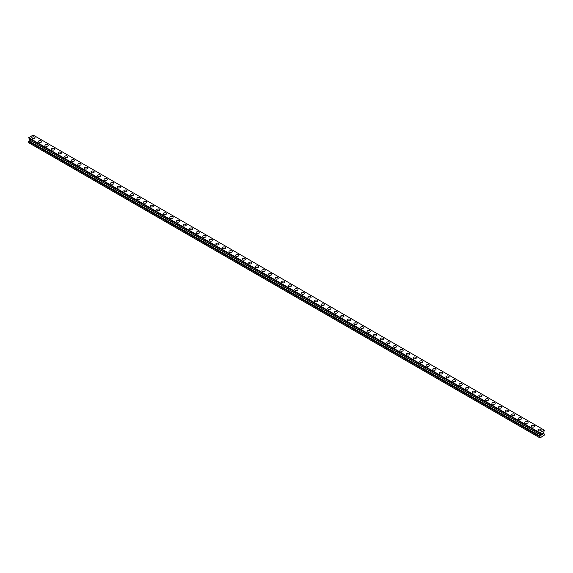 <?xml version="1.0" encoding="UTF-8"?>
<svg xmlns="http://www.w3.org/2000/svg" width="573" height="573" viewBox="0 0 573 573"><rect width="100%" height="100%" fill="white"/><g stroke="black" fill="none" stroke-linecap="round" stroke-linejoin="round"><path stroke-width="0.86" d="M31.787 137.771A1.626 0.938 180 0 1 32.79 136.904A1.626 0.938 180 0 1 34.566 137.112A1.626 0.938 180 0 1 35.046 137.778A1.626 0.938 180 0 1 34.036 138.645A1.626 0.938 180 0 1 32.267 138.437A1.626 0.938 180 0 1 31.787 137.771A1.626 0.938 180 0 1 32.79 136.911A1.626 0.938 180 0 1 34.566 137.112A1.626 0.938 180 0 1 35.046 137.771M38.362 141.567A1.626 0.938 180 0 1 39.365 140.7A1.626 0.938 180 0 1 41.141 140.908A1.626 0.938 180 0 1 41.614 141.574A1.626 0.938 180 0 1 40.611 142.433A1.626 0.938 180 0 1 38.842 142.233A1.626 0.938 180 0 1 38.362 141.567A1.626 0.938 180 0 1 39.365 140.7A1.626 0.938 180 0 1 41.141 140.908A1.626 0.938 180 0 1 41.614 141.567M47.717 144.704A1.626 0.938 180 0 1 48.189 145.363A1.626 0.938 180 0 1 47.187 146.23A1.626 0.938 180 0 1 45.41 146.029A1.626 0.938 180 0 1 44.938 145.363A1.626 0.938 180 0 1 45.94 144.496A1.626 0.938 180 0 1 47.717 144.704M44.938 145.363A1.626 0.938 180 0 1 45.94 144.496A1.626 0.938 180 0 1 47.717 144.697A1.626 0.938 180 0 1 48.189 145.363M54.285 148.5A1.626 0.938 180 0 1 54.764 149.159A1.626 0.938 180 0 1 53.762 150.026A1.626 0.938 180 0 1 51.985 149.825A1.626 0.938 180 0 1 51.513 149.159A1.626 0.938 180 0 1 52.515 148.292A1.626 0.938 180 0 1 54.285 148.5M51.513 149.159A1.626 0.938 180 0 1 52.515 148.292A1.626 0.938 180 0 1 54.285 148.493A1.626 0.938 180 0 1 54.764 149.159M58.081 152.955A1.626 0.938 180 0 1 59.091 152.089A1.626 0.938 180 0 1 60.86 152.289A1.626 0.938 180 0 1 61.34 152.955A1.626 0.938 180 0 1 60.33 153.822A1.626 0.938 180 0 1 58.561 153.621A1.626 0.938 180 0 1 58.081 152.955A1.626 0.938 180 0 1 59.091 152.089A1.626 0.938 180 0 1 60.86 152.289A1.626 0.938 180 0 1 61.34 152.955M64.656 156.751A1.626 0.938 180 0 1 65.659 155.885A1.626 0.938 180 0 1 67.435 156.085A1.626 0.938 180 0 1 67.908 156.751A1.626 0.938 180 0 1 66.905 157.618A1.626 0.938 180 0 1 65.136 157.417A1.626 0.938 180 0 1 64.656 156.751A1.626 0.938 180 0 1 65.659 155.885A1.626 0.938 180 0 1 67.435 156.085A1.626 0.938 180 0 1 67.908 156.751M71.231 160.547A1.626 0.938 180 0 1 72.234 159.681A1.626 0.938 180 0 1 74.01 159.881A1.626 0.938 180 0 1 74.483 160.547A1.626 0.938 180 0 1 73.48 161.414A1.626 0.938 180 0 1 71.704 161.206A1.626 0.938 180 0 1 71.231 160.547A1.626 0.938 180 0 1 72.234 159.681A1.626 0.938 180 0 1 74.01 159.881A1.626 0.938 180 0 1 74.483 160.547M77.806 164.344A1.626 0.938 180 0 1 78.809 163.47A1.626 0.938 180 0 1 80.578 163.677A1.626 0.938 180 0 1 81.058 164.344A1.626 0.938 180 0 1 80.055 165.21A1.626 0.938 180 0 1 78.279 165.003A1.626 0.938 180 0 1 77.806 164.344A1.626 0.938 180 0 1 78.809 163.477A1.626 0.938 180 0 1 80.578 163.677A1.626 0.938 180 0 1 81.058 164.344M84.381 168.133A1.626 0.938 180 0 1 85.384 167.266A1.626 0.938 180 0 1 87.153 167.474A1.626 0.938 180 0 1 87.633 168.14A1.626 0.938 180 0 1 86.63 169.006A1.626 0.938 180 0 1 84.854 168.799A1.626 0.938 180 0 1 84.381 168.133A1.626 0.938 180 0 1 85.384 167.273A1.626 0.938 180 0 1 87.153 167.474A1.626 0.938 180 0 1 87.633 168.133M90.949 171.929A1.626 0.938 180 0 1 91.959 171.062A1.626 0.938 180 0 1 93.728 171.27A1.626 0.938 180 0 1 94.208 171.936A1.626 0.938 180 0 1 93.198 172.802A1.626 0.938 180 0 1 91.429 172.595A1.626 0.938 180 0 1 90.949 171.929A1.626 0.938 180 0 1 91.959 171.062A1.626 0.938 180 0 1 93.728 171.27A1.626 0.938 180 0 1 94.208 171.929M97.525 175.725A1.626 0.938 180 0 1 98.527 174.858A1.626 0.938 180 0 1 100.304 175.059A1.626 0.938 180 0 1 100.776 175.725A1.626 0.938 180 0 1 99.774 176.591A1.626 0.938 180 0 1 98.004 176.391A1.626 0.938 180 0 1 97.525 175.725A1.626 0.938 180 0 1 98.527 174.858A1.626 0.938 180 0 1 100.304 175.066A1.626 0.938 180 0 1 100.776 175.725M104.1 179.521A1.626 0.938 180 0 1 105.103 178.654A1.626 0.938 180 0 1 106.879 178.855A1.626 0.938 180 0 1 107.352 179.521A1.626 0.938 180 0 1 106.349 180.388A1.626 0.938 180 0 1 104.573 180.187A1.626 0.938 180 0 1 104.1 179.521A1.626 0.938 180 0 1 105.103 178.654A1.626 0.938 180 0 1 106.879 178.862A1.626 0.938 180 0 1 107.352 179.521M110.675 183.317A1.626 0.938 180 0 1 111.678 182.45A1.626 0.938 180 0 1 113.447 182.651A1.626 0.938 180 0 1 113.927 183.317A1.626 0.938 180 0 1 112.924 184.184A1.626 0.938 180 0 1 111.148 183.983A1.626 0.938 180 0 1 110.675 183.317A1.626 0.938 180 0 1 111.678 182.45A1.626 0.938 180 0 1 113.447 182.658A1.626 0.938 180 0 1 113.927 183.317M117.243 187.113A1.626 0.938 180 0 1 118.253 186.246A1.626 0.938 180 0 1 120.022 186.447A1.626 0.938 180 0 1 120.502 187.113A1.626 0.938 180 0 1 119.492 187.98A1.626 0.938 180 0 1 117.723 187.779A1.626 0.938 180 0 1 117.243 187.113A1.626 0.938 180 0 1 118.253 186.246A1.626 0.938 180 0 1 120.022 186.447A1.626 0.938 180 0 1 120.502 187.113M123.818 190.909A1.626 0.938 180 0 1 124.821 190.043A1.626 0.938 180 0 1 126.597 190.243A1.626 0.938 180 0 1 127.07 190.909A1.626 0.938 180 0 1 126.067 191.776A1.626 0.938 180 0 1 124.298 191.568A1.626 0.938 180 0 1 123.818 190.909A1.626 0.938 180 0 1 124.821 190.043A1.626 0.938 180 0 1 126.597 190.243A1.626 0.938 180 0 1 127.07 190.909M130.393 194.705A1.626 0.938 180 0 1 131.396 193.832A1.626 0.938 180 0 1 133.172 194.039A1.626 0.938 180 0 1 133.645 194.705A1.626 0.938 180 0 1 132.642 195.572A1.626 0.938 180 0 1 130.873 195.364A1.626 0.938 180 0 1 130.393 194.705A1.626 0.938 180 0 1 131.396 193.839A1.626 0.938 180 0 1 133.172 194.039A1.626 0.938 180 0 1 133.645 194.705M136.968 198.494A1.626 0.938 180 0 1 137.971 197.628A1.626 0.938 180 0 1 139.748 197.835A1.626 0.938 180 0 1 140.22 198.502A1.626 0.938 180 0 1 139.218 199.368A1.626 0.938 180 0 1 137.441 199.16A1.626 0.938 180 0 1 136.968 198.494A1.626 0.938 180 0 1 137.971 197.635A1.626 0.938 180 0 1 139.748 197.835A1.626 0.938 180 0 1 140.22 198.494M143.544 202.29A1.626 0.938 180 0 1 144.546 201.424A1.626 0.938 180 0 1 146.316 201.632A1.626 0.938 180 0 1 146.795 202.298A1.626 0.938 180 0 1 145.793 203.164A1.626 0.938 180 0 1 144.016 202.957A1.626 0.938 180 0 1 143.544 202.29A1.626 0.938 180 0 1 144.546 201.424A1.626 0.938 180 0 1 146.316 201.632A1.626 0.938 180 0 1 146.795 202.29M150.112 206.087A1.626 0.938 180 0 1 151.122 205.22A1.626 0.938 180 0 1 152.891 205.428A1.626 0.938 180 0 1 153.371 206.087A1.626 0.938 180 0 1 152.361 206.953A1.626 0.938 180 0 1 150.592 206.753A1.626 0.938 180 0 1 150.112 206.087A1.626 0.938 180 0 1 151.122 205.22A1.626 0.938 180 0 1 152.891 205.428A1.626 0.938 180 0 1 153.371 206.087M156.687 209.883A1.626 0.938 180 0 1 157.69 209.016A1.626 0.938 180 0 1 159.466 209.217A1.626 0.938 180 0 1 159.939 209.883A1.626 0.938 180 0 1 158.936 210.749A1.626 0.938 180 0 1 157.167 210.549A1.626 0.938 180 0 1 156.687 209.883A1.626 0.938 180 0 1 157.69 209.016A1.626 0.938 180 0 1 159.466 209.224A1.626 0.938 180 0 1 159.939 209.883M163.262 213.679A1.626 0.938 180 0 1 164.265 212.812A1.626 0.938 180 0 1 166.041 213.013A1.626 0.938 180 0 1 166.514 213.679A1.626 0.938 180 0 1 165.511 214.546A1.626 0.938 180 0 1 163.735 214.345A1.626 0.938 180 0 1 163.262 213.679A1.626 0.938 180 0 1 164.265 212.812A1.626 0.938 180 0 1 166.041 213.02A1.626 0.938 180 0 1 166.514 213.679M169.837 217.475A1.626 0.938 180 0 1 170.84 216.608A1.626 0.938 180 0 1 172.609 216.809A1.626 0.938 180 0 1 173.089 217.475A1.626 0.938 180 0 1 172.086 218.342A1.626 0.938 180 0 1 170.31 218.141A1.626 0.938 180 0 1 169.837 217.475A1.626 0.938 180 0 1 170.84 216.608A1.626 0.938 180 0 1 172.609 216.809A1.626 0.938 180 0 1 173.089 217.475M176.405 221.271A1.626 0.938 180 0 1 177.415 220.404A1.626 0.938 180 0 1 179.184 220.605A1.626 0.938 180 0 1 179.664 221.271A1.626 0.938 180 0 1 178.661 222.138A1.626 0.938 180 0 1 176.885 221.93A1.626 0.938 180 0 1 176.405 221.271A1.626 0.938 180 0 1 177.415 220.404A1.626 0.938 180 0 1 179.184 220.605A1.626 0.938 180 0 1 179.664 221.271M182.98 225.067A1.626 0.938 180 0 1 183.983 224.193A1.626 0.938 180 0 1 185.759 224.401A1.626 0.938 180 0 1 186.239 225.067A1.626 0.938 180 0 1 185.229 225.934A1.626 0.938 180 0 1 183.46 225.726A1.626 0.938 180 0 1 182.98 225.067A1.626 0.938 180 0 1 183.983 224.201A1.626 0.938 180 0 1 185.759 224.401A1.626 0.938 180 0 1 186.239 225.067M189.556 228.863A1.626 0.938 180 0 1 190.558 227.997A1.626 0.938 180 0 1 192.335 228.197A1.626 0.938 180 0 1 192.807 228.863M192.335 228.197A1.626 0.938 180 0 1 192.807 228.856A1.626 0.938 180 0 1 191.805 229.73A1.626 0.938 180 0 1 190.035 229.522A1.626 0.938 180 0 1 189.556 228.856A1.626 0.938 180 0 1 190.558 227.99A1.626 0.938 180 0 1 192.335 228.197M196.131 232.659A1.626 0.938 180 0 1 197.133 231.786A1.626 0.938 180 0 1 198.91 231.993A1.626 0.938 180 0 1 199.383 232.659M198.91 231.993A1.626 0.938 180 0 1 199.383 232.652A1.626 0.938 180 0 1 198.38 233.526A1.626 0.938 180 0 1 196.603 233.318A1.626 0.938 180 0 1 196.131 232.652A1.626 0.938 180 0 1 197.133 231.786A1.626 0.938 180 0 1 198.91 231.993M202.706 236.456A1.626 0.938 180 0 1 203.709 235.582A1.626 0.938 180 0 1 205.478 235.79A1.626 0.938 180 0 1 205.958 236.456M205.478 235.79A1.626 0.938 180 0 1 205.958 236.448A1.626 0.938 180 0 1 204.955 237.315A1.626 0.938 180 0 1 203.179 237.115A1.626 0.938 180 0 1 202.706 236.448A1.626 0.938 180 0 1 203.709 235.582A1.626 0.938 180 0 1 205.478 235.79M209.274 240.245A1.626 0.938 180 0 1 210.284 239.378A1.626 0.938 180 0 1 212.053 239.578A1.626 0.938 180 0 1 212.533 240.245A1.626 0.938 180 0 1 211.523 241.111A1.626 0.938 180 0 1 209.754 240.911A1.626 0.938 180 0 1 209.274 240.245A1.626 0.938 180 0 1 210.284 239.378A1.626 0.938 180 0 1 212.053 239.586A1.626 0.938 180 0 1 212.533 240.245M215.849 244.041A1.626 0.938 180 0 1 216.852 243.174A1.626 0.938 180 0 1 218.628 243.375A1.626 0.938 180 0 1 219.101 244.041A1.626 0.938 180 0 1 218.098 244.907A1.626 0.938 180 0 1 216.329 244.707A1.626 0.938 180 0 1 215.849 244.041A1.626 0.938 180 0 1 216.852 243.174A1.626 0.938 180 0 1 218.628 243.382A1.626 0.938 180 0 1 219.101 244.041M222.424 247.837A1.626 0.938 180 0 1 223.427 246.97A1.626 0.938 180 0 1 225.203 247.171A1.626 0.938 180 0 1 225.676 247.837A1.626 0.938 180 0 1 224.673 248.703A1.626 0.938 180 0 1 222.897 248.503A1.626 0.938 180 0 1 222.424 247.837A1.626 0.938 180 0 1 223.427 246.97A1.626 0.938 180 0 1 225.203 247.171A1.626 0.938 180 0 1 225.676 247.837M228.999 251.633A1.626 0.938 180 0 1 230.002 250.766A1.626 0.938 180 0 1 231.771 250.967A1.626 0.938 180 0 1 232.251 251.633A1.626 0.938 180 0 1 231.248 252.5A1.626 0.938 180 0 1 229.472 252.292A1.626 0.938 180 0 1 228.999 251.633A1.626 0.938 180 0 1 230.002 250.766A1.626 0.938 180 0 1 231.771 250.967A1.626 0.938 180 0 1 232.251 251.633M235.567 255.429A1.626 0.938 180 0 1 236.577 254.555A1.626 0.938 180 0 1 238.347 254.763A1.626 0.938 180 0 1 238.826 255.429A1.626 0.938 180 0 1 237.824 256.296A1.626 0.938 180 0 1 236.047 256.088A1.626 0.938 180 0 1 235.567 255.429A1.626 0.938 180 0 1 236.577 254.562A1.626 0.938 180 0 1 238.347 254.763A1.626 0.938 180 0 1 238.826 255.429M242.143 259.225A1.626 0.938 180 0 1 243.145 258.351A1.626 0.938 180 0 1 244.922 258.559A1.626 0.938 180 0 1 245.402 259.225A1.626 0.938 180 0 1 244.392 260.092A1.626 0.938 180 0 1 242.623 259.884A1.626 0.938 180 0 1 242.143 259.225A1.626 0.938 180 0 1 243.145 258.359A1.626 0.938 180 0 1 244.922 258.559A1.626 0.938 180 0 1 245.402 259.225M248.718 263.014A1.626 0.938 180 0 1 249.721 262.148A1.626 0.938 180 0 1 251.497 262.355A1.626 0.938 180 0 1 251.97 263.021A1.626 0.938 180 0 1 250.967 263.888A1.626 0.938 180 0 1 249.198 263.68A1.626 0.938 180 0 1 248.718 263.014A1.626 0.938 180 0 1 249.721 262.148A1.626 0.938 180 0 1 251.497 262.355A1.626 0.938 180 0 1 251.97 263.014M255.293 266.81A1.626 0.938 180 0 1 256.296 265.944A1.626 0.938 180 0 1 258.072 266.151A1.626 0.938 180 0 1 258.545 266.817A1.626 0.938 180 0 1 257.542 267.677A1.626 0.938 180 0 1 255.766 267.476A1.626 0.938 180 0 1 255.293 266.81A1.626 0.938 180 0 1 256.296 265.944A1.626 0.938 180 0 1 258.072 266.151A1.626 0.938 180 0 1 258.545 266.81M261.868 270.606A1.626 0.938 180 0 1 262.871 269.74A1.626 0.938 180 0 1 264.64 269.94A1.626 0.938 180 0 1 265.12 270.606A1.626 0.938 180 0 1 264.117 271.473A1.626 0.938 180 0 1 262.341 271.273A1.626 0.938 180 0 1 261.868 270.606A1.626 0.938 180 0 1 262.871 269.74A1.626 0.938 180 0 1 264.64 269.947A1.626 0.938 180 0 1 265.12 270.606M268.436 274.403A1.626 0.938 180 0 1 269.446 273.536A1.626 0.938 180 0 1 271.215 273.736A1.626 0.938 180 0 1 271.695 274.403A1.626 0.938 180 0 1 270.685 275.269A1.626 0.938 180 0 1 268.916 275.069A1.626 0.938 180 0 1 268.436 274.403A1.626 0.938 180 0 1 269.446 273.536A1.626 0.938 180 0 1 271.215 273.744A1.626 0.938 180 0 1 271.695 274.403M275.011 278.199A1.626 0.938 180 0 1 276.014 277.332A1.626 0.938 180 0 1 277.79 277.533A1.626 0.938 180 0 1 278.263 278.199A1.626 0.938 180 0 1 277.26 279.065A1.626 0.938 180 0 1 275.491 278.865A1.626 0.938 180 0 1 275.011 278.199A1.626 0.938 180 0 1 276.014 277.332A1.626 0.938 180 0 1 277.79 277.533A1.626 0.938 180 0 1 278.263 278.199M281.587 281.995A1.626 0.938 180 0 1 282.589 281.128A1.626 0.938 180 0 1 284.366 281.329A1.626 0.938 180 0 1 284.838 281.995A1.626 0.938 180 0 1 283.836 282.861A1.626 0.938 180 0 1 282.059 282.654A1.626 0.938 180 0 1 281.587 281.995A1.626 0.938 180 0 1 282.589 281.128A1.626 0.938 180 0 1 284.366 281.329A1.626 0.938 180 0 1 284.838 281.995M288.162 285.791A1.626 0.938 180 0 1 289.164 284.917A1.626 0.938 180 0 1 290.941 285.125A1.626 0.938 180 0 1 291.413 285.791A1.626 0.938 180 0 1 290.411 286.658A1.626 0.938 180 0 1 288.634 286.45A1.626 0.938 180 0 1 288.162 285.791A1.626 0.938 180 0 1 289.164 284.924A1.626 0.938 180 0 1 290.941 285.125A1.626 0.938 180 0 1 291.413 285.791M294.737 289.587A1.626 0.938 180 0 1 295.74 288.713A1.626 0.938 180 0 1 297.509 288.921A1.626 0.938 180 0 1 297.989 289.587A1.626 0.938 180 0 1 296.986 290.454A1.626 0.938 180 0 1 295.21 290.246A1.626 0.938 180 0 1 294.737 289.587A1.626 0.938 180 0 1 295.74 288.72A1.626 0.938 180 0 1 297.509 288.921A1.626 0.938 180 0 1 297.989 289.587M301.305 293.376A1.626 0.938 180 0 1 302.315 292.509A1.626 0.938 180 0 1 304.084 292.717A1.626 0.938 180 0 1 304.564 293.383A1.626 0.938 180 0 1 303.554 294.25A1.626 0.938 180 0 1 301.785 294.042A1.626 0.938 180 0 1 301.305 293.376A1.626 0.938 180 0 1 302.315 292.517A1.626 0.938 180 0 1 304.084 292.717A1.626 0.938 180 0 1 304.564 293.376M307.88 297.172A1.626 0.938 180 0 1 308.883 296.305A1.626 0.938 180 0 1 310.659 296.513A1.626 0.938 180 0 1 311.132 297.179A1.626 0.938 180 0 1 310.129 298.039A1.626 0.938 180 0 1 308.36 297.838A1.626 0.938 180 0 1 307.88 297.172A1.626 0.938 180 0 1 308.883 296.305A1.626 0.938 180 0 1 310.659 296.513A1.626 0.938 180 0 1 311.132 297.172M317.234 300.309A1.626 0.938 180 0 1 317.707 300.968A1.626 0.938 180 0 1 316.704 301.835A1.626 0.938 180 0 1 314.928 301.634A1.626 0.938 180 0 1 314.455 300.968A1.626 0.938 180 0 1 315.458 300.102A1.626 0.938 180 0 1 317.234 300.309M314.455 300.968A1.626 0.938 180 0 1 315.458 300.102A1.626 0.938 180 0 1 317.234 300.302A1.626 0.938 180 0 1 317.707 300.968M323.802 304.105A1.626 0.938 180 0 1 324.282 304.764A1.626 0.938 180 0 1 323.279 305.631A1.626 0.938 180 0 1 321.503 305.43A1.626 0.938 180 0 1 321.03 304.764A1.626 0.938 180 0 1 322.033 303.898A1.626 0.938 180 0 1 323.802 304.105M321.03 304.764A1.626 0.938 180 0 1 322.033 303.898A1.626 0.938 180 0 1 323.802 304.098A1.626 0.938 180 0 1 324.282 304.764M327.598 308.561A1.626 0.938 180 0 1 328.608 307.694A1.626 0.938 180 0 1 330.377 307.894A1.626 0.938 180 0 1 330.857 308.561A1.626 0.938 180 0 1 329.855 309.427A1.626 0.938 180 0 1 328.078 309.227A1.626 0.938 180 0 1 327.598 308.561A1.626 0.938 180 0 1 328.608 307.694A1.626 0.938 180 0 1 330.377 307.894A1.626 0.938 180 0 1 330.857 308.561M334.174 312.357A1.626 0.938 180 0 1 335.176 311.49A1.626 0.938 180 0 1 336.953 311.691A1.626 0.938 180 0 1 337.433 312.357A1.626 0.938 180 0 1 336.423 313.223A1.626 0.938 180 0 1 334.653 313.023A1.626 0.938 180 0 1 334.174 312.357A1.626 0.938 180 0 1 335.176 311.49A1.626 0.938 180 0 1 336.953 311.691A1.626 0.938 180 0 1 337.433 312.357M340.749 316.153A1.626 0.938 180 0 1 341.752 315.286A1.626 0.938 180 0 1 343.528 315.487A1.626 0.938 180 0 1 344.001 316.153A1.626 0.938 180 0 1 342.998 317.019A1.626 0.938 180 0 1 341.229 316.812A1.626 0.938 180 0 1 340.749 316.153A1.626 0.938 180 0 1 341.752 315.286A1.626 0.938 180 0 1 343.528 315.487A1.626 0.938 180 0 1 344.001 316.153M347.324 319.949A1.626 0.938 180 0 1 348.327 319.075A1.626 0.938 180 0 1 350.103 319.283A1.626 0.938 180 0 1 350.576 319.949A1.626 0.938 180 0 1 349.573 320.816A1.626 0.938 180 0 1 347.797 320.608A1.626 0.938 180 0 1 347.324 319.949A1.626 0.938 180 0 1 348.327 319.082A1.626 0.938 180 0 1 350.103 319.283A1.626 0.938 180 0 1 350.576 319.949M353.899 323.738A1.626 0.938 180 0 1 354.902 322.871A1.626 0.938 180 0 1 356.671 323.079A1.626 0.938 180 0 1 357.151 323.745A1.626 0.938 180 0 1 356.148 324.612A1.626 0.938 180 0 1 354.372 324.404A1.626 0.938 180 0 1 353.899 323.738A1.626 0.938 180 0 1 354.902 322.878A1.626 0.938 180 0 1 356.671 323.079A1.626 0.938 180 0 1 357.151 323.738M360.467 327.534A1.626 0.938 180 0 1 361.477 326.667A1.626 0.938 180 0 1 363.246 326.875A1.626 0.938 180 0 1 363.726 327.541A1.626 0.938 180 0 1 362.716 328.401A1.626 0.938 180 0 1 360.947 328.2A1.626 0.938 180 0 1 360.467 327.534A1.626 0.938 180 0 1 361.477 326.667A1.626 0.938 180 0 1 363.246 326.875A1.626 0.938 180 0 1 363.726 327.534M367.042 331.33A1.626 0.938 180 0 1 368.045 330.463A1.626 0.938 180 0 1 369.821 330.664A1.626 0.938 180 0 1 370.294 331.33A1.626 0.938 180 0 1 369.291 332.197A1.626 0.938 180 0 1 367.522 331.996A1.626 0.938 180 0 1 367.042 331.33A1.626 0.938 180 0 1 368.045 330.463A1.626 0.938 180 0 1 369.821 330.671A1.626 0.938 180 0 1 370.294 331.33M373.617 335.126A1.626 0.938 180 0 1 374.62 334.26A1.626 0.938 180 0 1 376.397 334.46A1.626 0.938 180 0 1 376.869 335.126A1.626 0.938 180 0 1 375.867 335.993A1.626 0.938 180 0 1 374.09 335.792A1.626 0.938 180 0 1 373.617 335.126A1.626 0.938 180 0 1 374.62 334.26A1.626 0.938 180 0 1 376.397 334.467A1.626 0.938 180 0 1 376.869 335.126M380.193 338.922A1.626 0.938 180 0 1 381.195 338.056A1.626 0.938 180 0 1 382.965 338.256A1.626 0.938 180 0 1 383.444 338.922A1.626 0.938 180 0 1 382.442 339.789A1.626 0.938 180 0 1 380.665 339.588A1.626 0.938 180 0 1 380.193 338.922A1.626 0.938 180 0 1 381.195 338.056A1.626 0.938 180 0 1 382.965 338.256A1.626 0.938 180 0 1 383.444 338.922M386.761 342.718A1.626 0.938 180 0 1 387.771 341.852A1.626 0.938 180 0 1 389.54 342.052A1.626 0.938 180 0 1 390.02 342.718A1.626 0.938 180 0 1 389.017 343.585A1.626 0.938 180 0 1 387.241 343.385A1.626 0.938 180 0 1 386.761 342.718A1.626 0.938 180 0 1 387.771 341.852A1.626 0.938 180 0 1 389.54 342.052A1.626 0.938 180 0 1 390.02 342.718M393.336 346.515A1.626 0.938 180 0 1 394.339 345.648A1.626 0.938 180 0 1 396.115 345.848A1.626 0.938 180 0 1 396.595 346.515A1.626 0.938 180 0 1 395.585 347.381A1.626 0.938 180 0 1 393.816 347.174A1.626 0.938 180 0 1 393.336 346.515A1.626 0.938 180 0 1 394.339 345.648A1.626 0.938 180 0 1 396.115 345.848A1.626 0.938 180 0 1 396.595 346.515M399.911 350.311A1.626 0.938 180 0 1 400.914 349.437A1.626 0.938 180 0 1 402.69 349.645A1.626 0.938 180 0 1 403.163 350.311A1.626 0.938 180 0 1 402.16 351.177A1.626 0.938 180 0 1 400.391 350.97A1.626 0.938 180 0 1 399.911 350.311A1.626 0.938 180 0 1 400.914 349.444A1.626 0.938 180 0 1 402.69 349.645A1.626 0.938 180 0 1 403.163 350.311M406.486 354.1A1.626 0.938 180 0 1 407.489 353.233A1.626 0.938 180 0 1 409.265 353.441A1.626 0.938 180 0 1 409.738 354.107A1.626 0.938 180 0 1 408.735 354.974A1.626 0.938 180 0 1 406.959 354.766A1.626 0.938 180 0 1 406.486 354.1A1.626 0.938 180 0 1 407.489 353.24A1.626 0.938 180 0 1 409.265 353.441A1.626 0.938 180 0 1 409.738 354.1M413.061 357.896A1.626 0.938 180 0 1 414.064 357.029A1.626 0.938 180 0 1 415.833 357.237A1.626 0.938 180 0 1 416.313 357.903A1.626 0.938 180 0 1 415.31 358.762A1.626 0.938 180 0 1 413.534 358.562A1.626 0.938 180 0 1 413.061 357.896A1.626 0.938 180 0 1 414.064 357.029A1.626 0.938 180 0 1 415.833 357.237A1.626 0.938 180 0 1 416.313 357.896M419.629 361.692A1.626 0.938 180 0 1 420.639 360.825A1.626 0.938 180 0 1 422.408 361.026A1.626 0.938 180 0 1 422.888 361.692A1.626 0.938 180 0 1 421.878 362.559A1.626 0.938 180 0 1 420.109 362.358A1.626 0.938 180 0 1 419.629 361.692A1.626 0.938 180 0 1 420.639 360.825A1.626 0.938 180 0 1 422.408 361.033A1.626 0.938 180 0 1 422.888 361.692M426.205 365.488A1.626 0.938 180 0 1 427.207 364.621A1.626 0.938 180 0 1 428.984 364.822A1.626 0.938 180 0 1 429.456 365.488A1.626 0.938 180 0 1 428.454 366.355A1.626 0.938 180 0 1 426.684 366.154A1.626 0.938 180 0 1 426.205 365.488A1.626 0.938 180 0 1 427.207 364.621A1.626 0.938 180 0 1 428.984 364.829A1.626 0.938 180 0 1 429.456 365.488M432.78 369.284A1.626 0.938 180 0 1 433.782 368.418A1.626 0.938 180 0 1 435.559 368.618A1.626 0.938 180 0 1 436.032 369.284A1.626 0.938 180 0 1 435.029 370.151A1.626 0.938 180 0 1 433.252 369.95A1.626 0.938 180 0 1 432.78 369.284A1.626 0.938 180 0 1 433.782 368.418A1.626 0.938 180 0 1 435.559 368.618A1.626 0.938 180 0 1 436.032 369.284M439.355 373.08A1.626 0.938 180 0 1 440.358 372.214A1.626 0.938 180 0 1 442.127 372.414A1.626 0.938 180 0 1 442.607 373.08A1.626 0.938 180 0 1 441.604 373.947A1.626 0.938 180 0 1 439.828 373.746A1.626 0.938 180 0 1 439.355 373.08A1.626 0.938 180 0 1 440.358 372.214A1.626 0.938 180 0 1 442.127 372.414A1.626 0.938 180 0 1 442.607 373.08M445.93 376.876A1.626 0.938 180 0 1 446.933 376.01A1.626 0.938 180 0 1 448.702 376.21A1.626 0.938 180 0 1 449.182 376.876A1.626 0.938 180 0 1 448.179 377.743A1.626 0.938 180 0 1 446.403 377.535A1.626 0.938 180 0 1 445.93 376.876A1.626 0.938 180 0 1 446.933 376.01A1.626 0.938 180 0 1 448.702 376.21A1.626 0.938 180 0 1 449.182 376.876M452.498 380.673A1.626 0.938 180 0 1 453.508 379.799A1.626 0.938 180 0 1 455.277 380.006A1.626 0.938 180 0 1 455.757 380.673A1.626 0.938 180 0 1 454.747 381.539A1.626 0.938 180 0 1 452.978 381.332A1.626 0.938 180 0 1 452.498 380.673A1.626 0.938 180 0 1 453.508 379.806A1.626 0.938 180 0 1 455.277 380.006A1.626 0.938 180 0 1 455.757 380.673M459.073 384.469A1.626 0.938 180 0 1 460.076 383.602A1.626 0.938 180 0 1 461.852 383.803A1.626 0.938 180 0 1 462.325 384.469M461.852 383.803A1.626 0.938 180 0 1 462.325 384.462A1.626 0.938 180 0 1 461.322 385.335A1.626 0.938 180 0 1 459.553 385.128A1.626 0.938 180 0 1 459.073 384.462A1.626 0.938 180 0 1 460.076 383.595A1.626 0.938 180 0 1 461.852 383.803M465.648 388.265A1.626 0.938 180 0 1 466.651 387.391A1.626 0.938 180 0 1 468.428 387.599A1.626 0.938 180 0 1 468.9 388.265M468.428 387.599A1.626 0.938 180 0 1 468.9 388.258A1.626 0.938 180 0 1 467.897 389.124A1.626 0.938 180 0 1 466.121 388.924A1.626 0.938 180 0 1 465.648 388.258A1.626 0.938 180 0 1 466.651 387.391A1.626 0.938 180 0 1 468.428 387.599M472.224 392.054A1.626 0.938 180 0 1 473.226 391.187A1.626 0.938 180 0 1 474.996 391.388A1.626 0.938 180 0 1 475.475 392.054A1.626 0.938 180 0 1 474.473 392.92A1.626 0.938 180 0 1 472.696 392.72A1.626 0.938 180 0 1 472.224 392.054A1.626 0.938 180 0 1 473.226 391.187A1.626 0.938 180 0 1 474.996 391.395A1.626 0.938 180 0 1 475.475 392.054M478.792 395.85A1.626 0.938 180 0 1 479.802 394.983A1.626 0.938 180 0 1 481.571 395.184A1.626 0.938 180 0 1 482.051 395.85A1.626 0.938 180 0 1 481.041 396.717A1.626 0.938 180 0 1 479.272 396.516A1.626 0.938 180 0 1 478.792 395.85A1.626 0.938 180 0 1 479.802 394.983A1.626 0.938 180 0 1 481.571 395.191A1.626 0.938 180 0 1 482.051 395.85M485.367 399.646A1.626 0.938 180 0 1 486.37 398.779A1.626 0.938 180 0 1 488.146 398.98A1.626 0.938 180 0 1 488.619 399.646A1.626 0.938 180 0 1 487.616 400.513A1.626 0.938 180 0 1 485.847 400.312A1.626 0.938 180 0 1 485.367 399.646A1.626 0.938 180 0 1 486.37 398.779A1.626 0.938 180 0 1 488.146 398.98A1.626 0.938 180 0 1 488.619 399.646M491.942 403.442A1.626 0.938 180 0 1 492.945 402.575A1.626 0.938 180 0 1 494.721 402.776A1.626 0.938 180 0 1 495.194 403.442A1.626 0.938 180 0 1 494.191 404.309A1.626 0.938 180 0 1 492.422 404.108A1.626 0.938 180 0 1 491.942 403.442A1.626 0.938 180 0 1 492.945 402.575A1.626 0.938 180 0 1 494.721 402.776A1.626 0.938 180 0 1 495.194 403.442M498.517 407.238A1.626 0.938 180 0 1 499.52 406.372A1.626 0.938 180 0 1 501.296 406.572A1.626 0.938 180 0 1 501.769 407.238A1.626 0.938 180 0 1 500.766 408.105A1.626 0.938 180 0 1 498.99 407.897A1.626 0.938 180 0 1 498.517 407.238A1.626 0.938 180 0 1 499.52 406.372A1.626 0.938 180 0 1 501.296 406.572A1.626 0.938 180 0 1 501.769 407.238M505.092 411.034A1.626 0.938 180 0 1 506.095 410.161A1.626 0.938 180 0 1 507.864 410.368A1.626 0.938 180 0 1 508.344 411.034A1.626 0.938 180 0 1 507.341 411.901A1.626 0.938 180 0 1 505.565 411.693A1.626 0.938 180 0 1 505.092 411.034A1.626 0.938 180 0 1 506.095 410.168A1.626 0.938 180 0 1 507.864 410.368A1.626 0.938 180 0 1 508.344 411.034M511.66 414.823A1.626 0.938 180 0 1 512.67 413.957A1.626 0.938 180 0 1 514.439 414.164A1.626 0.938 180 0 1 514.919 414.831A1.626 0.938 180 0 1 513.909 415.697A1.626 0.938 180 0 1 512.14 415.489A1.626 0.938 180 0 1 511.66 414.823A1.626 0.938 180 0 1 512.67 413.964A1.626 0.938 180 0 1 514.439 414.164A1.626 0.938 180 0 1 514.919 414.823M518.236 418.619A1.626 0.938 180 0 1 519.238 417.753A1.626 0.938 180 0 1 521.015 417.961A1.626 0.938 180 0 1 521.487 418.627A1.626 0.938 180 0 1 520.485 419.486A1.626 0.938 180 0 1 518.715 419.286A1.626 0.938 180 0 1 518.236 418.619A1.626 0.938 180 0 1 519.238 417.753A1.626 0.938 180 0 1 521.015 417.961A1.626 0.938 180 0 1 521.487 418.619M524.811 422.416A1.626 0.938 180 0 1 525.813 421.549A1.626 0.938 180 0 1 527.59 421.749A1.626 0.938 180 0 1 528.062 422.416A1.626 0.938 180 0 1 527.06 423.282A1.626 0.938 180 0 1 525.283 423.082A1.626 0.938 180 0 1 524.811 422.416A1.626 0.938 180 0 1 525.813 421.549A1.626 0.938 180 0 1 527.59 421.757A1.626 0.938 180 0 1 528.062 422.416M531.386 426.212A1.626 0.938 180 0 1 532.389 425.345A1.626 0.938 180 0 1 534.158 425.546A1.626 0.938 180 0 1 534.638 426.212A1.626 0.938 180 0 1 533.635 427.078A1.626 0.938 180 0 1 531.859 426.878A1.626 0.938 180 0 1 531.386 426.212A1.626 0.938 180 0 1 532.389 425.345A1.626 0.938 180 0 1 534.158 425.553A1.626 0.938 180 0 1 534.638 426.212M537.954 430.008A1.626 0.938 180 0 1 538.964 429.141A1.626 0.938 180 0 1 540.733 429.342A1.626 0.938 180 0 1 541.213 430.008A1.626 0.938 180 0 1 540.21 430.875A1.626 0.938 180 0 1 538.434 430.674A1.626 0.938 180 0 1 537.954 430.008A1.626 0.938 180 0 1 538.964 429.141A1.626 0.938 180 0 1 540.733 429.342A1.626 0.938 180 0 1 541.213 430.008M541.9 434.699L541.435 434.893L541.686 434.262L541.435 434.893L541.9 434.699L541.37 435L541.37 433.962L541.9 433.654L541.435 434.413L541.893 433.654M541.37 435L541.893 434.699M542.259 433.711L542.738 433.267M542.61 433.847L542.33 434.377L542.61 433.847M542.33 434.377L542.824 434.09L542.33 434.377M542.201 434.52L542.824 434.162L542.201 434.52L542.717 433.389M28.664 138.029L540.024 433.209L540.654 433.775L540.654 434.95L539.752 436.698L539.995 437.93L544.35 435.129L544.336 434.005L543.448 433.338L544.336 430.187L539.766 432.83L28.664 137.749L539.766 433.109L28.65 137.993M28.944 138.186L540.031 433.374M29.531 138.645L540.625 433.725L29.531 138.645L28.65 142.706L539.752 437.786M544.271 430.151L33.17 135.07L28.664 137.749M539.83 432.708L28.729 137.635M540.031 436.153L28.929 141.073M539.752 432.88L28.65 137.799M540.654 433.775L29.552 138.695M540.654 434.95L29.552 139.869M540.625 435.029L29.531 139.948M540.031 436.067L28.929 140.994M540.024 436.239L28.929 141.159M539.766 436.64L28.664 141.56M539.752 436.698L28.65 141.617"/></g></svg>

